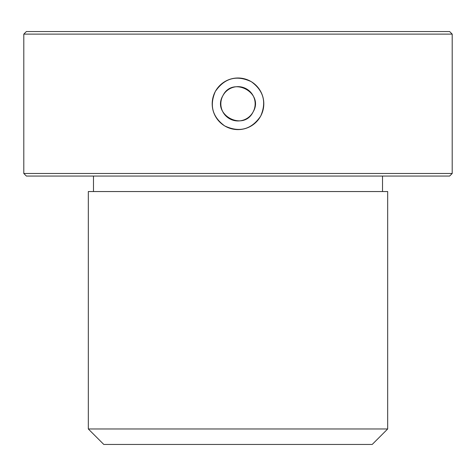 <?xml version="1.0" encoding="UTF-8"?>
<svg xmlns="http://www.w3.org/2000/svg" width="476" height="476" viewBox="0 0 476 476"><rect width="100%" height="100%" fill="white"/><g stroke="black" fill="none" stroke-linecap="round" stroke-linejoin="round"><path stroke-width="0.71" d="M260.646 116.174A25.805 25.805 0 0 1 225.63 126.449A25.805 25.805 0 0 1 215.354 91.428A25.805 25.805 0 0 1 250.37 81.152A25.805 25.805 0 0 1 260.646 116.174C251.417 129.561 239.434 132.804 224.69 125.914C212.403 116.912 209.291 105.416 215.354 91.428C224.583 78.046 236.566 74.797 251.31 81.694C263.597 90.69 266.709 102.185 260.646 116.174M222.946 95.581A17.154 17.154 0 0 1 246.223 88.75A17.154 17.154 0 0 1 253.053 112.027A17.154 17.154 0 0 1 229.777 118.857A17.154 17.154 0 0 1 222.946 95.581C232.609 75.666 264.596 93.088 253.053 112.027C243.391 131.935 211.404 114.514 222.946 95.581M52.289 31.541L449.618 31.541L452.2 34.123L23.8 34.123L26.382 31.541L52.289 31.541M452.2 173.484L449.618 176.06L26.382 176.06L23.8 173.484L452.2 173.484L452.2 34.123M88.316 191.548L387.684 191.548L387.684 428.971L88.316 428.971L88.316 191.548M88.316 428.971L103.804 444.459L372.196 444.459L387.684 428.971M23.8 173.484L23.8 34.123M382.52 191.548L382.52 176.06M93.48 191.548L93.48 176.06"/></g></svg>
